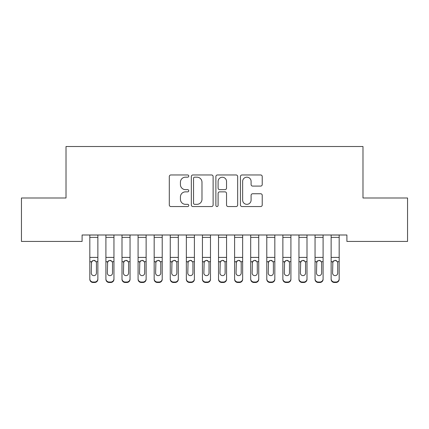 <?xml version="1.0" encoding="UTF-8"?>
<svg xmlns="http://www.w3.org/2000/svg" width="429" height="429" viewBox="0 0 429 429"><rect width="100%" height="100%" fill="white"/><g stroke="black" fill="none" stroke-linecap="round" stroke-linejoin="round"><path stroke-width="0.64" d="M188.76 176.067A1.105 1.105 0 0 0 187.655 174.962L170.876 174.962A1.577 1.577 0 0 0 169.299 176.544L169.299 204.965A1.577 1.577 0 0 0 170.876 206.547L187.655 206.547A1.105 1.105 0 0 0 188.76 205.443A1.105 1.105 0 0 0 187.655 204.333L185.484 204.333A5.051 5.051 0 0 1 180.432 199.281L180.432 196.911A5.051 5.051 0 0 1 185.484 191.86L187.655 191.86A1.105 1.105 0 0 0 188.76 190.755A1.105 1.105 0 0 0 187.655 189.65L185.484 189.65A5.051 5.051 0 0 1 180.432 184.599L180.432 182.228A5.051 5.051 0 0 1 185.484 177.177L187.655 177.177A1.105 1.105 0 0 0 188.76 176.067M260.65 186.095A1.577 1.577 0 0 0 262.226 184.518L262.226 176.544A1.577 1.577 0 0 0 260.65 174.962L242.015 174.962A1.577 1.577 0 0 0 240.438 176.544L240.438 204.965A1.577 1.577 0 0 0 242.015 206.547L260.65 206.547A1.577 1.577 0 0 0 262.226 204.965L262.226 195.334A1.577 1.577 0 0 0 260.65 193.752L252.676 193.752A1.577 1.577 0 0 0 251.094 195.334L251.094 200.112A4.226 4.226 0 0 1 246.873 204.333A4.226 4.226 0 0 1 242.648 200.112L242.648 181.397A4.226 4.226 0 0 1 246.873 177.177A4.226 4.226 0 0 1 251.094 181.397L251.094 184.518A1.577 1.577 0 0 0 252.676 186.095L260.65 186.095M346.9 234.995L82.1 234.995L82.1 241.43L21.45 241.43L21.45 197.994L66.012 197.994L66.012 146.514L362.988 146.514L362.988 197.994L407.55 197.994L407.55 241.43L346.9 241.43L346.9 234.995M213.116 176.544A1.577 1.577 0 0 0 211.54 174.962L192.905 174.962A1.577 1.577 0 0 0 191.329 176.544L191.329 204.965A1.577 1.577 0 0 0 192.905 206.547L211.54 206.547A1.577 1.577 0 0 0 213.116 204.965L213.116 176.544M217.46 174.962L236.095 174.962A1.577 1.577 0 0 1 237.671 176.544L237.671 204.965A1.577 1.577 0 0 1 236.095 206.547L228.121 206.547A1.577 1.577 0 0 1 226.539 204.965L226.539 193.441A1.577 1.577 0 0 0 224.962 191.86L219.669 191.86A1.577 1.577 0 0 0 218.093 193.441L218.093 205.443A1.105 1.105 0 0 1 216.988 206.547A1.105 1.105 0 0 1 215.884 205.443L215.884 176.544A1.577 1.577 0 0 1 217.46 174.962M194.643 177.177A1.105 1.105 0 0 0 193.538 178.282L193.538 203.228A1.105 1.105 0 0 0 194.643 204.333L196.932 204.333A5.051 5.051 0 0 0 201.984 199.281L201.984 182.228A5.051 5.051 0 0 0 196.932 177.177L194.643 177.177M226.539 181.478A4.226 4.226 0 0 0 222.319 177.252A4.226 4.226 0 0 0 218.093 181.478L218.093 188.068A1.577 1.577 0 0 0 219.669 189.65L224.962 189.65A1.577 1.577 0 0 0 226.539 188.068L226.539 181.478M89.822 262.157L89.822 278.829A3.218 3.196 -0 0 0 93.039 282.025L94.648 282.025A3.218 3.196 -0 0 0 97.866 278.829L97.866 279.29A3.218 3.196 180 0 1 94.648 282.486L94.648 282.025M96.418 273.075L96.418 262.88L96.418 273.075A2.574 2.558 180 0 1 93.844 275.632A2.574 2.558 180 0 0 96.418 273.075M91.27 273.536L91.27 273.075A2.574 2.558 180 0 0 93.844 275.632M92.503 260.671L91.27 262.639M95.184 260.671L93.844 260.296L96.134 261.695L96.418 262.88M97.866 234.995L97.866 278.829M89.822 234.995L89.822 278.829M93.039 282.025L93.039 282.486L94.648 282.486M93.039 282.486A3.218 3.196 180 0 1 89.822 279.29M89.822 261.695L91.554 261.695L91.27 273.075M91.554 261.695L93.844 260.296M105.909 262.157L105.909 278.829A3.218 3.196 -0 0 0 109.127 282.025L110.736 282.025A3.218 3.196 -0 0 0 113.953 278.829L113.953 279.29A3.218 3.196 180 0 1 110.736 282.486L110.736 282.025M112.505 273.075L112.505 262.88L112.505 273.075A2.574 2.558 180 0 1 109.931 275.632A2.574 2.558 180 0 0 112.505 273.075M107.357 273.536L107.357 273.075A2.574 2.558 180 0 0 109.931 275.632M108.591 260.671L107.357 262.639M111.272 260.671L109.931 260.296L112.221 261.695L112.505 262.88M121.997 262.157L121.997 278.829A3.218 3.196 -0 0 0 125.214 282.025L126.823 282.025A3.218 3.196 -0 0 0 130.041 278.829L130.041 279.29A3.218 3.196 180 0 1 126.823 282.486L126.823 282.025M128.593 273.075L128.593 262.88L128.593 273.075A2.574 2.558 180 0 1 126.019 275.632A2.574 2.558 180 0 0 128.593 273.075M123.445 273.536L123.445 273.075A2.574 2.558 180 0 0 126.019 275.632M124.678 260.671L123.445 262.639M127.359 260.671L126.019 260.296L128.309 261.695L128.593 262.88M113.953 234.995L113.953 278.829M105.909 234.995L105.909 278.829M109.127 282.025L109.127 282.486L110.736 282.486M109.127 282.486A3.218 3.196 180 0 1 105.909 279.29M105.909 261.695L107.641 261.695L107.357 273.075M107.641 261.695L109.931 260.296M130.041 234.995L130.041 278.829M121.997 234.995L121.997 278.829M125.214 282.025L125.214 282.486L126.823 282.486M125.214 282.486A3.218 3.196 180 0 1 121.997 279.29M121.997 261.695L123.729 261.695L123.445 273.075M123.729 261.695L126.019 260.296M138.084 262.157L138.084 278.829A3.218 3.196 -0 0 0 141.302 282.025L142.911 282.025A3.218 3.196 -0 0 0 146.128 278.829L146.128 279.29A3.218 3.196 180 0 1 142.911 282.486L142.911 282.025M144.68 273.075L144.68 262.88L144.68 273.075A2.574 2.558 180 0 1 142.106 275.632A2.574 2.558 180 0 0 144.68 273.075M139.532 273.536L139.532 273.075A2.574 2.558 180 0 0 142.106 275.632M140.766 260.671L139.532 262.639M143.447 260.671L142.106 260.296L144.396 261.695L144.68 262.88M154.172 262.157L154.172 278.829A3.218 3.196 -0 0 0 157.389 282.025L158.998 282.025A3.218 3.196 -0 0 0 162.216 278.829L162.216 279.29A3.218 3.196 180 0 1 158.998 282.486L158.998 282.025M160.768 273.075L160.768 262.88L160.768 273.075A2.574 2.558 180 0 1 158.194 275.632A2.574 2.558 180 0 0 160.768 273.075M155.62 273.536L155.62 273.075A2.574 2.558 180 0 0 158.194 275.632M156.853 260.671L155.62 262.639M159.534 260.671L158.194 260.296L160.484 261.695L160.768 262.88M146.128 234.995L146.128 278.829M138.084 234.995L138.084 278.829M141.302 282.025L141.302 282.486L142.911 282.486M141.302 282.486A3.218 3.196 180 0 1 138.084 279.29M138.084 261.695L139.816 261.695L139.532 273.075M139.816 261.695L142.106 260.296M162.216 234.995L162.216 278.829M154.172 234.995L154.172 278.829M157.389 282.025L157.389 282.486L158.998 282.486M157.389 282.486A3.218 3.196 180 0 1 154.172 279.29M154.172 261.695L155.904 261.695L155.62 273.075M155.904 261.695L158.194 260.296M170.259 262.157L170.259 278.829A3.218 3.196 -0 0 0 173.477 282.025L175.086 282.025A3.218 3.196 -0 0 0 178.303 278.829L178.303 279.29A3.218 3.196 180 0 1 175.086 282.486L175.086 282.025M176.855 273.075L176.855 262.88L176.855 273.075A2.574 2.558 180 0 1 174.281 275.632A2.574 2.558 180 0 0 176.855 273.075M171.707 273.536L171.707 273.075A2.574 2.558 180 0 0 174.281 275.632M172.941 260.671L171.707 262.639M175.622 260.671L174.281 260.296L176.571 261.695L176.855 262.88M178.303 234.995L178.303 278.829M170.259 234.995L170.259 278.829M173.477 282.025L173.477 282.486L175.086 282.486M173.477 282.486A3.218 3.196 180 0 1 170.259 279.29M170.259 261.695L171.991 261.695L171.707 273.075M171.991 261.695L174.281 260.296M186.347 262.157L186.347 278.829A3.218 3.196 -0 0 0 189.564 282.025L191.173 282.025A3.218 3.196 -0 0 0 194.391 278.829L194.391 279.29A3.218 3.196 180 0 1 191.173 282.486L191.173 282.025M192.943 273.075L192.943 262.88L192.943 273.075A2.574 2.558 180 0 1 190.369 275.632A2.574 2.558 180 0 0 192.943 273.075M187.795 273.536L187.795 273.075A2.574 2.558 180 0 0 190.369 275.632M189.028 260.671L187.795 262.639M191.709 260.671L190.369 260.296L192.659 261.695L192.943 262.88M194.391 234.995L194.391 278.829M186.347 234.995L186.347 278.829M189.564 282.025L189.564 282.486L191.173 282.486M189.564 282.486A3.218 3.196 180 0 1 186.347 279.29M186.347 261.695L188.079 261.695L187.795 273.075M188.079 261.695L190.369 260.296M202.434 262.157L202.434 278.829A3.218 3.196 -0 0 0 205.652 282.025L207.261 282.025A3.218 3.196 -0 0 0 210.478 278.829L210.478 279.29A3.218 3.196 180 0 1 207.261 282.486L207.261 282.025M209.03 273.075L209.03 262.88L209.03 273.075A2.574 2.558 180 0 1 206.456 275.632A2.574 2.558 180 0 0 209.03 273.075M203.882 273.536L203.882 273.075A2.574 2.558 180 0 0 206.456 275.632M205.116 260.671L203.882 262.639M207.797 260.671L206.456 260.296L208.746 261.695L209.03 262.88M218.522 262.157L218.522 278.829A3.218 3.196 -0 0 0 221.739 282.025L223.348 282.025A3.218 3.196 -0 0 0 226.566 278.829L226.566 279.29A3.218 3.196 180 0 1 223.348 282.486L223.348 282.025M225.118 273.075L225.118 262.88L225.118 273.075A2.574 2.558 180 0 1 222.544 275.632A2.574 2.558 180 0 0 225.118 273.075M219.97 273.536L219.97 273.075A2.574 2.558 180 0 0 222.544 275.632M221.203 260.671L219.97 262.639M223.884 260.671L222.544 260.296L224.834 261.695L225.118 262.88M234.609 262.157L234.609 278.829A3.218 3.196 -0 0 0 237.827 282.025L239.436 282.025A3.218 3.196 -0 0 0 242.653 278.829L242.653 279.29A3.218 3.196 180 0 1 239.436 282.486L239.436 282.025M241.205 273.075L241.205 262.88L241.205 273.075A2.574 2.558 180 0 1 238.631 275.632A2.574 2.558 180 0 0 241.205 273.075M236.057 273.536L236.057 273.075A2.574 2.558 180 0 0 238.631 275.632M237.291 260.671L236.057 262.639M239.972 260.671L238.631 260.296L240.921 261.695L241.205 262.88M250.697 262.157L250.697 278.829A3.218 3.196 -0 0 0 253.914 282.025L255.523 282.025A3.218 3.196 -0 0 0 258.741 278.829L258.741 279.29A3.218 3.196 180 0 1 255.523 282.486L255.523 282.025M257.293 273.075L257.293 262.88L257.293 273.075A2.574 2.558 180 0 1 254.719 275.632A2.574 2.558 180 0 0 257.293 273.075M252.145 273.536L252.145 273.075A2.574 2.558 180 0 0 254.719 275.632M253.378 260.671L252.145 262.639M256.059 260.671L254.719 260.296L257.009 261.695L257.293 262.88M266.784 262.157L266.784 278.829A3.218 3.196 -0 0 0 270.002 282.025L271.611 282.025A3.218 3.196 -0 0 0 274.828 278.829L274.828 279.29A3.218 3.196 180 0 1 271.611 282.486L271.611 282.025M273.38 273.075L273.38 262.88L273.38 273.075A2.574 2.558 180 0 1 270.806 275.632A2.574 2.558 180 0 0 273.38 273.075M268.232 273.536L268.232 273.075A2.574 2.558 180 0 0 270.806 275.632M269.466 260.671L268.232 262.639M272.147 260.671L270.806 260.296L273.096 261.695L273.38 262.88M282.872 262.157L282.872 278.829A3.218 3.196 -0 0 0 286.089 282.025L287.698 282.025A3.218 3.196 -0 0 0 290.916 278.829L290.916 279.29A3.218 3.196 180 0 1 287.698 282.486L287.698 282.025M289.468 273.075L289.468 262.88L289.468 273.075A2.574 2.558 180 0 1 286.894 275.632A2.574 2.558 180 0 0 289.468 273.075M284.32 273.536L284.32 273.075A2.574 2.558 180 0 0 286.894 275.632M285.553 260.671L284.32 262.639M288.234 260.671L286.894 260.296L289.184 261.695L289.468 262.88M298.959 262.157L298.959 278.829A3.218 3.196 -0 0 0 302.177 282.025L303.786 282.025A3.218 3.196 -0 0 0 307.003 278.829L307.003 279.29A3.218 3.196 180 0 1 303.786 282.486L303.786 282.025M305.555 273.075L305.555 262.88L305.555 273.075A2.574 2.558 180 0 1 302.981 275.632A2.574 2.558 180 0 0 305.555 273.075M300.407 273.536L300.407 273.075A2.574 2.558 180 0 0 302.981 275.632M301.641 260.671L300.407 262.639M304.322 260.671L302.981 260.296L305.271 261.695L305.555 262.88M210.478 234.995L210.478 278.829M202.434 234.995L202.434 278.829M205.652 282.025L205.652 282.486L207.261 282.486M205.652 282.486A3.218 3.196 180 0 1 202.434 279.29M202.434 261.695L204.166 261.695L203.882 273.075M204.166 261.695L206.456 260.296M226.566 234.995L226.566 278.829M218.522 234.995L218.522 278.829M221.739 282.025L221.739 282.486L223.348 282.486M221.739 282.486A3.218 3.196 180 0 1 218.522 279.29M218.522 261.695L220.254 261.695L219.97 273.075M220.254 261.695L222.544 260.296M242.653 234.995L242.653 278.829M234.609 234.995L234.609 278.829M237.827 282.025L237.827 282.486L239.436 282.486M237.827 282.486A3.218 3.196 180 0 1 234.609 279.29M234.609 261.695L236.341 261.695L236.057 273.075M236.341 261.695L238.631 260.296M258.741 234.995L258.741 278.829M250.697 234.995L250.697 278.829M253.914 282.025L253.914 282.486L255.523 282.486M253.914 282.486A3.218 3.196 180 0 1 250.697 279.29M250.697 261.695L252.429 261.695L252.145 273.075M252.429 261.695L254.719 260.296M274.828 234.995L274.828 278.829M266.784 234.995L266.784 278.829M270.002 282.025L270.002 282.486L271.611 282.486M270.002 282.486A3.218 3.196 180 0 1 266.784 279.29M266.784 261.695L268.516 261.695L268.232 273.075M268.516 261.695L270.806 260.296M290.916 234.995L290.916 278.829M282.872 234.995L282.872 278.829M286.089 282.025L286.089 282.486L287.698 282.486M286.089 282.486A3.218 3.196 180 0 1 282.872 279.29M282.872 261.695L284.604 261.695L284.32 273.075M284.604 261.695L286.894 260.296M307.003 234.995L307.003 278.829M298.959 234.995L298.959 278.829M302.177 282.025L302.177 282.486L303.786 282.486M302.177 282.486A3.218 3.196 180 0 1 298.959 279.29M298.959 261.695L300.691 261.695L300.407 273.075M300.691 261.695L302.981 260.296M315.047 262.157L315.047 278.829A3.218 3.196 -0 0 0 318.264 282.025L319.873 282.025A3.218 3.196 -0 0 0 323.091 278.829L323.091 279.29A3.218 3.196 180 0 1 319.873 282.486L319.873 282.025M321.643 273.075L321.643 262.88L321.643 273.075A2.574 2.558 180 0 1 319.069 275.632A2.574 2.558 180 0 0 321.643 273.075M316.495 273.536L316.495 273.075A2.574 2.558 180 0 0 319.069 275.632M317.728 260.671L316.495 262.639M320.409 260.671L319.069 260.296L321.359 261.695L321.643 262.88M323.091 234.995L323.091 278.829M315.047 234.995L315.047 278.829M318.264 282.025L318.264 282.486L319.873 282.486M318.264 282.486A3.218 3.196 180 0 1 315.047 279.29M315.047 261.695L316.779 261.695L316.495 273.075M316.779 261.695L319.069 260.296M331.134 262.157L331.134 278.829A3.218 3.196 -0 0 0 334.352 282.025L335.961 282.025A3.218 3.196 -0 0 0 339.178 278.829L339.178 279.29A3.218 3.196 180 0 1 335.961 282.486L335.961 282.025M337.73 273.075L337.73 262.88L337.73 273.075A2.574 2.558 180 0 1 335.156 275.632A2.574 2.558 180 0 0 337.73 273.075M332.582 273.536L332.582 273.075A2.574 2.558 180 0 0 335.156 275.632M333.816 260.671L332.582 262.639M336.497 260.671L335.156 260.296L337.446 261.695L337.73 262.88M339.178 234.995L339.178 278.829M331.134 234.995L331.134 278.829M334.352 282.025L334.352 282.486L335.961 282.486M334.352 282.486A3.218 3.196 180 0 1 331.134 279.29M331.134 261.695L332.866 261.695L332.582 273.075M332.866 261.695L335.156 260.296M89.822 235.028L97.866 235.028M96.134 261.695L97.866 261.695M89.822 257.405L97.866 257.405M89.822 237.382L97.866 237.382M105.909 235.028L113.953 235.028M112.221 261.695L113.953 261.695M105.909 257.405L113.953 257.405M105.909 237.382L113.953 237.382M121.997 235.028L130.041 235.028M128.309 261.695L130.041 261.695M121.997 257.405L130.041 257.405M121.997 237.382L130.041 237.382M138.084 235.028L146.128 235.028M144.396 261.695L146.128 261.695M138.084 257.405L146.128 257.405M138.084 237.382L146.128 237.382M154.172 235.028L162.216 235.028M160.484 261.695L162.216 261.695M154.172 257.405L162.216 257.405M154.172 237.382L162.216 237.382M170.259 235.028L178.303 235.028M176.571 261.695L178.303 261.695M170.259 257.405L178.303 257.405M170.259 237.382L178.303 237.382M186.347 235.028L194.391 235.028M192.659 261.695L194.391 261.695M186.347 257.405L194.391 257.405M186.347 237.382L194.391 237.382M202.434 235.028L210.478 235.028M208.746 261.695L210.478 261.695M202.434 257.405L210.478 257.405M202.434 237.382L210.478 237.382M218.522 235.028L226.566 235.028M224.834 261.695L226.566 261.695M218.522 257.405L226.566 257.405M218.522 237.382L226.566 237.382M234.609 235.028L242.653 235.028M240.921 261.695L242.653 261.695M234.609 257.405L242.653 257.405M234.609 237.382L242.653 237.382M250.697 235.028L258.741 235.028M257.009 261.695L258.741 261.695M250.697 257.405L258.741 257.405M250.697 237.382L258.741 237.382M266.784 235.028L274.828 235.028M273.096 261.695L274.828 261.695M266.784 257.405L274.828 257.405M266.784 237.382L274.828 237.382M282.872 235.028L290.916 235.028M289.184 261.695L290.916 261.695M282.872 257.405L290.916 257.405M282.872 237.382L290.916 237.382M298.959 235.028L307.003 235.028M305.271 261.695L307.003 261.695M298.959 257.405L307.003 257.405M298.959 237.382L307.003 237.382M315.047 235.028L323.091 235.028M321.359 261.695L323.091 261.695M315.047 257.405L323.091 257.405M315.047 237.382L323.091 237.382M331.134 235.028L339.178 235.028M337.446 261.695L339.178 261.695M331.134 257.405L339.178 257.405M331.134 237.382L339.178 237.382"/></g></svg>
